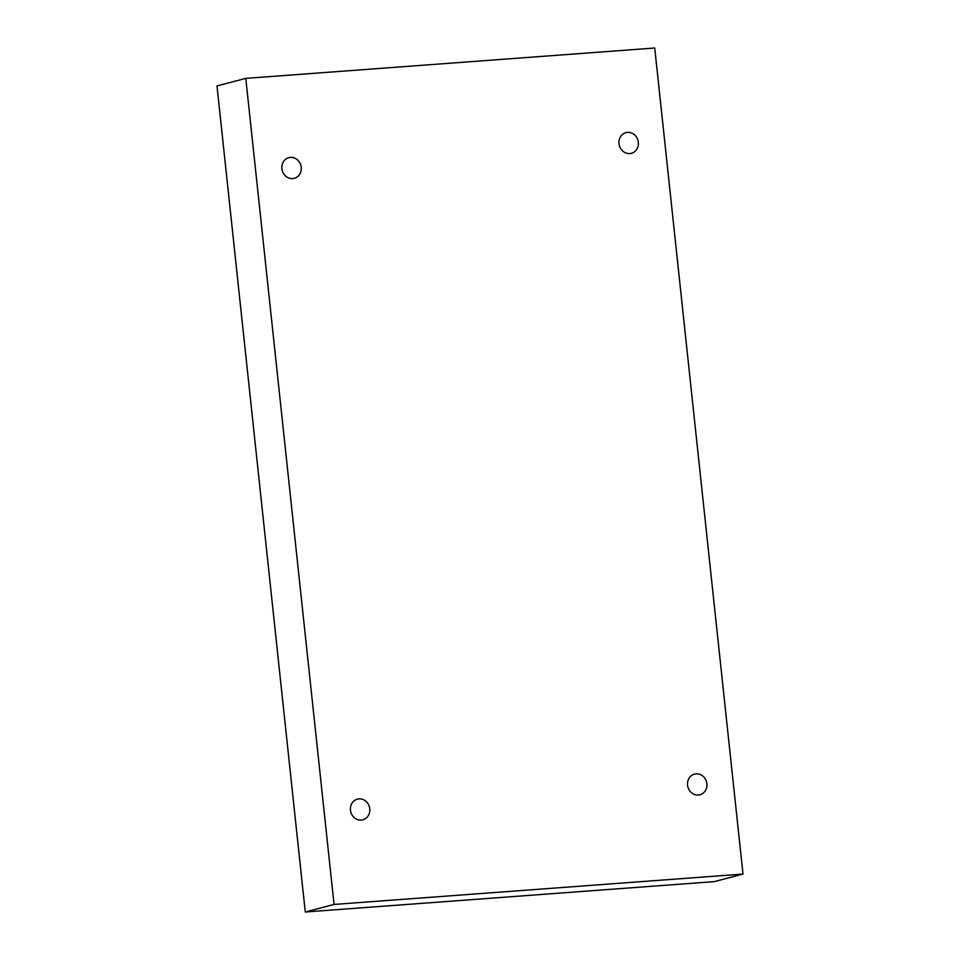 <?xml version="1.0" encoding="UTF-8"?>
<svg xmlns="http://www.w3.org/2000/svg" width="960" height="960" viewBox="0 0 960 960"><rect width="100%" height="100%" fill="white"/><g stroke="black" fill="none" stroke-linecap="round" stroke-linejoin="round"><path stroke-width="1.44" d="M334.056 904.44L245.784 78.372L654.732 48L743.004 874.068L334.056 904.44L305.268 912L216.996 85.932L245.784 78.372M290.436 157.404A10.68 9.672 75.3 0 0 288.852 157.668A10.68 9.672 75.3 0 0 282.024 169.584A10.68 9.672 75.3 0 0 292.692 178.584A10.68 9.672 75.3 0 0 294.276 178.32A10.68 9.672 75.3 0 0 301.104 166.404A10.68 9.672 75.3 0 0 290.436 157.404M358.992 798.888A10.68 9.672 75.3 0 0 357.408 799.152A10.68 9.672 75.3 0 0 350.568 811.08A10.68 9.672 75.3 0 0 361.248 820.068A10.68 9.672 75.3 0 0 362.832 819.804A10.68 9.672 75.3 0 0 369.66 807.888A10.68 9.672 75.3 0 0 358.992 798.888M696.096 773.856A10.68 9.672 75.3 0 0 694.512 774.12A10.68 9.672 75.3 0 0 687.684 786.036A10.68 9.672 75.3 0 0 698.352 795.036A10.68 9.672 75.3 0 0 699.936 794.772A10.68 9.672 75.3 0 0 706.764 782.856A10.68 9.672 75.3 0 0 696.096 773.856M627.54 132.372A10.68 9.672 75.3 0 0 625.956 132.636A10.68 9.672 75.3 0 0 619.128 144.552A10.68 9.672 75.3 0 0 629.796 153.552A10.68 9.672 75.3 0 0 631.38 153.288A10.68 9.672 75.3 0 0 638.208 141.36A10.68 9.672 75.3 0 0 627.54 132.372M305.268 912L714.216 881.628L743.004 874.068"/></g></svg>
